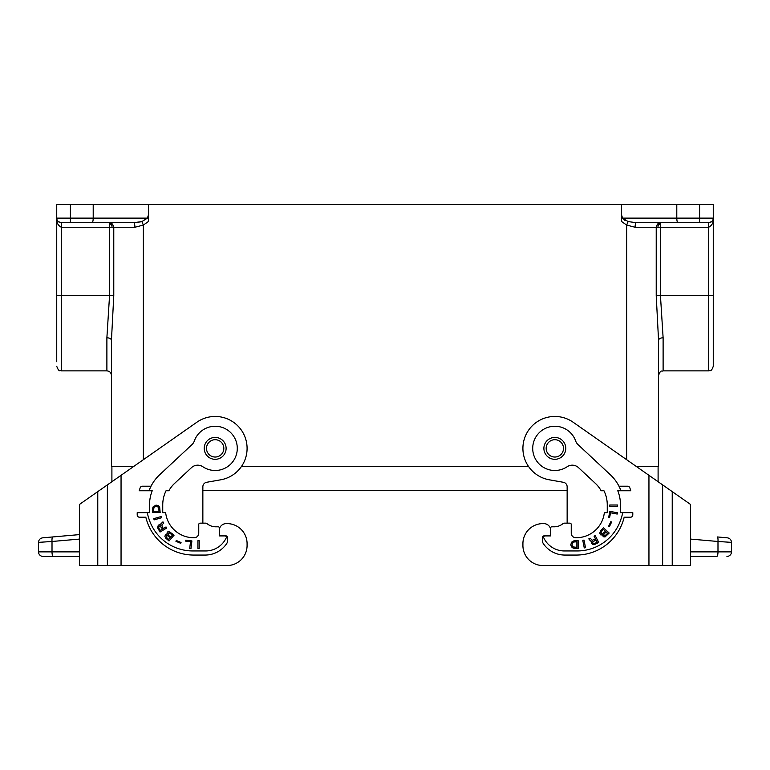 <?xml version="1.0" encoding="UTF-8"?>
<svg xmlns="http://www.w3.org/2000/svg" width="770" height="770" viewBox="0 0 770 770"><rect width="100%" height="100%" fill="white"/><g stroke="black" fill="none" stroke-linecap="round" stroke-linejoin="round"><path stroke-width="1.16" d="M658.552 340.311C658.841 338.771 660.362 337.924 663.114 337.761L660.448 295.642L708.708 295.642L708.708 370.87L663.114 370.87C661.825 371.737 660.775 369.148 658.552 375.423L658.552 466.61L658.552 340.311L656.223 295.642L660.448 295.642L660.448 222.694L698.448 222.694L673.375 222.694M698.448 222.694L678.014 222.694C677.273 222.415 676.859 220.894 676.791 218.131L676.791 204.454L621.515 204.454L621.515 214.849L622.574 218.131L625.144 220.615M713.155 219.113A4.562 4.562 0 0 0 713.261 218.131L713.261 204.454L676.791 204.454M678.014 222.694L636.28 222.694L660.448 222.694L657.465 224.031L658.321 224.763L657.898 227.256L708.708 227.256C712.173 225.292 713.694 222.251 713.261 218.131A4.562 4.562 0 0 1 708.708 222.694L699.584 222.694L699.584 218.131L713.261 218.131L713.261 366.308C711.095 372.536 710.056 369.995 708.708 370.87M713.251 218.401L713.261 218.131C713.694 220.191 712.173 221.712 708.708 222.694A4.562 4.562 0 0 0 713.039 219.537M660.448 222.694L636.28 222.694L628.128 221.587L622.574 218.131L699.584 218.131L699.584 204.454M658.321 224.763L660.448 224.031M657.465 224.031L656.223 227.256L656.223 295.642M636.28 222.694C635.548 222.982 635.154 224.503 635.077 227.256L626.636 225.052L628.128 221.587M112.535 224.031L111.679 224.763L112.102 227.256L109.552 227.256L109.552 222.694L112.535 224.031L113.777 227.256L113.777 295.642L111.448 340.311C111.159 338.771 109.638 337.924 106.886 337.761L109.552 295.642L61.292 295.642L61.292 370.87L106.886 370.87C109.658 371.14 111.178 372.661 111.448 375.423L111.448 466.61L133.48 466.61M148.485 204.454L93.209 204.454L93.209 218.131L147.426 218.131L148.485 214.849L148.485 204.454L621.515 204.454M71.552 222.694L96.625 222.694L70.416 222.694L70.416 218.131L56.739 218.131L56.739 361.746M113.777 295.642L109.552 295.642L109.552 227.256L61.292 227.256C57.827 225.292 56.306 222.251 56.739 218.131L56.739 204.454L93.209 204.454M56.739 295.642L61.292 295.642L61.292 222.694C57.827 221.712 56.306 220.191 56.739 218.131A4.562 4.562 0 0 0 61.292 222.694L133.72 222.694L140.429 221.914M133.72 222.694C134.452 222.982 134.846 224.503 134.923 227.256L143.364 225.052L141.873 221.587L133.72 222.694L96.625 222.694M91.986 222.694C92.727 222.415 93.141 220.894 93.209 218.131L70.416 218.131L70.416 204.454M141.873 221.587L147.426 218.131M111.679 224.763L109.552 224.031M241.356 466.61L528.644 466.61M202.856 490.317L567.144 490.317M658.1 466.61L658.1 481.722M636.521 466.61L658.552 466.61M204.223 448.371A10.944 10.944 0 0 0 215.167 459.315A10.944 10.944 0 0 0 226.111 448.371A10.944 10.944 0 0 0 215.167 437.427A10.944 10.944 0 0 0 204.223 448.371A10.944 10.944 0 0 1 215.167 437.427A10.944 10.944 0 0 1 226.111 448.371M111.448 340.311L111.448 466.61M111.9 466.61L111.9 481.722M543.889 448.371A10.944 10.944 0 0 0 554.833 459.315A10.944 10.944 0 0 0 565.777 448.371A10.944 10.944 0 0 0 554.833 437.427A10.944 10.944 0 0 0 543.889 448.371A10.944 10.944 0 0 1 554.833 437.427A10.944 10.944 0 0 1 565.777 448.371M542.975 565.546L648.946 565.546L648.946 475.311L662.624 484.888L662.624 565.546L542.975 565.546A20.058 20.058 0 0 1 522.917 545.487L522.917 543.659A20.058 20.058 0 0 1 544.361 523.648A6.843 6.843 0 0 1 550.502 528.721L550.502 535.91L543.889 535.91A1.367 1.367 0 0 0 542.523 537.277L542.523 541.031A4.562 4.562 0 0 0 543.293 543.572A25.988 25.988 0 0 0 564.862 555.054L576.258 555.054A49.241 49.241 0 0 0 624.162 517.219L630.514 517.219A2.281 2.281 0 0 0 632.796 514.938L632.796 512.656L620.485 512.656L620.485 504.908A38.298 38.298 0 0 0 617.781 490.769L630.784 490.769A50.608 50.608 0 0 0 629.783 487.718A2.281 2.281 0 0 0 627.637 486.217L618.974 486.217A41.262 41.262 0 0 0 610.321 474.734L578.058 444.646A9.115 9.115 0 0 1 575.681 441.008A22.109 22.109 0 0 0 545.738 428.216A22.109 22.109 0 0 0 535.506 459.122A22.109 22.109 0 0 0 567.172 466.726A9.115 9.115 0 0 1 578.482 467.621L595.403 483.396A29.404 29.404 0 0 1 601.139 490.769L603.959 490.769A31.916 31.916 0 0 1 607.26 504.908L607.26 512.656L604.344 512.656A28.269 28.269 0 0 1 576.258 537.729L575.806 537.729A4.562 4.562 0 0 1 571.244 533.177L571.244 524.514A1.367 1.367 0 0 0 569.877 523.148L564.4 523.148A2.281 2.281 0 0 0 563.034 523.6A13.918 13.918 0 0 1 554.833 526.796L551.869 526.796L554.833 526.796M648.946 475.311L573.14 422.23A31.916 31.916 0 0 0 525.342 436.157A31.916 31.916 0 0 0 549.289 479.806L563.371 482.289A4.562 4.562 0 0 1 567.144 486.775L567.144 523.148L564.4 523.148M672.229 565.546L690.469 565.546L690.469 504.388L672.229 491.616L672.229 565.546L662.624 565.546M662.624 484.888L672.229 491.616M690.469 539.077L717.987 541.483C718.131 538.788 717.871 537.277 717.197 536.94L727.342 537.826C729.883 538.278 731.269 539.799 731.5 542.369L717.987 541.483L717.987 551.869A4.562 1.184 -90 0 1 716.803 556.431L690.469 556.431M727.342 537.826C729.883 538.278 731.269 539.799 731.5 542.369L731.5 551.869A4.562 4.562 0 0 1 726.938 556.431A4.562 4.562 0 0 0 731.5 551.869A4.562 4.562 0 0 1 726.938 556.431M550.502 528.162L550.502 528.721L550.502 528.162A1.367 1.367 0 0 1 551.869 526.796M522.917 545.487L522.917 543.659M620.947 490.769A41.262 41.262 0 0 0 618.974 486.217M545.016 535.91A1.367 1.367 0 0 0 543.774 537.864A22.792 22.792 0 0 0 564.4 550.954L577.173 550.954A46.046 46.046 0 0 0 621.351 517.902A41.262 41.262 0 0 0 622.709 512.656M571.648 542.147L573.977 540.79L578.154 540.694L578.154 548.442L573.977 548.346L572.11 547.576L570.714 544.862L571.648 542.147M609.763 504.995L617.521 504.995L617.521 506.275L609.763 506.275L609.763 504.995M592.89 544.611L591.543 543.235L591.87 541.329L590.542 541.021L588.8 538.875L590.138 538.182L592.246 540.271L595.489 538.942L594.074 536.18L595.22 535.602L598.733 542.504L594.238 544.688L592.89 544.611M610.543 512.772L609.609 517.565L608.666 517.382L609.84 511.328L617.444 512.81L617.203 514.062L610.543 512.772M609.359 526.709L608.579 526.324L610.851 521.656L611.63 522.041L609.359 526.709M603.526 527.768L609.195 533.052L605.028 536.96L603.256 536.729L602.602 535.015L600.523 534.823L599.715 533.273L600.513 531.002L603.526 527.768M584.257 547.932L582.774 540.319L584.035 540.078L585.508 547.682L584.257 547.932M572.11 543.601L572.11 545.535L573.044 546.893L576.884 547.383L576.884 541.762L573.39 542.051L572.11 543.601M594.979 543.331L597.154 542.224L595.922 539.809L592.563 542.176L593.266 543.553L594.979 543.331M604.787 535.939L607.617 533.331L606.057 531.878L603.747 534.496L603.844 535.535L604.787 535.939M601.37 531.647L600.985 533.196L602.361 533.995L605.422 531.281L603.439 529.433L601.37 531.647M97.771 491.616L121.054 475.311L121.054 565.546L227.025 565.546L79.531 565.546L79.531 504.388L97.771 491.616L97.771 565.546M227.025 565.546A20.058 20.058 0 0 0 247.083 545.487L247.083 543.659A20.058 20.058 0 0 0 225.639 523.648A6.843 6.843 0 0 0 219.498 528.721L219.498 535.91L226.111 535.91A1.367 1.367 0 0 1 227.477 537.277L227.477 541.031A4.562 4.562 0 0 1 226.707 543.572A25.988 25.988 0 0 1 205.138 555.054L193.742 555.054A49.241 49.241 0 0 1 145.838 517.219L139.486 517.219A2.281 2.281 0 0 1 137.204 514.938L137.204 512.656L149.515 512.656L149.515 504.908A38.298 38.298 0 0 1 152.219 490.769L139.216 490.769A50.608 50.608 0 0 1 140.217 487.718A2.281 2.281 0 0 1 142.363 486.217L151.026 486.217A41.262 41.262 0 0 1 159.679 474.734L191.942 444.646A9.115 9.115 0 0 0 194.319 441.008A22.109 22.109 0 0 1 224.263 428.216A22.109 22.109 0 0 1 234.494 459.122A22.109 22.109 0 0 1 202.828 466.726A9.115 9.115 0 0 0 191.518 467.621L174.597 483.396A29.404 29.404 0 0 0 168.861 490.769L166.041 490.769A31.916 31.916 0 0 0 162.74 504.908L162.74 512.656L165.656 512.656A28.269 28.269 0 0 0 193.742 537.729L194.194 537.729A4.562 4.562 0 0 0 198.756 533.177L198.756 524.514A1.367 1.367 0 0 1 200.123 523.148L205.6 523.148A2.281 2.281 0 0 1 206.966 523.6A13.918 13.918 0 0 0 215.167 526.796L218.131 526.796A1.367 1.367 0 0 1 219.498 528.162L219.498 528.721L219.498 528.162M121.054 475.311L196.86 422.23A31.916 31.916 0 0 1 244.658 436.157A31.916 31.916 0 0 1 220.711 479.806L206.63 482.289A4.562 4.562 0 0 0 202.856 486.775L202.856 523.148L205.6 523.148M38.5 542.369L52.014 541.483C51.869 538.788 52.129 537.277 52.803 536.94L42.658 537.826C40.117 538.278 38.731 539.799 38.5 542.369L38.5 551.869A4.562 4.562 0 0 0 43.062 556.431L79.531 556.431M52.803 536.94L79.531 534.601L52.803 536.94M247.083 545.487L247.083 543.659M149.053 490.769A41.262 41.262 0 0 1 151.026 486.217M224.984 535.91A1.367 1.367 0 0 1 226.226 537.864A22.792 22.792 0 0 1 205.6 550.954L192.827 550.954A46.046 46.046 0 0 1 148.649 517.902A41.262 41.262 0 0 1 147.291 512.656M206.966 523.6A13.918 13.918 0 0 0 215.167 526.796L218.131 526.796M181.046 542.513L176.272 540.492L175.926 541.291L180.709 543.322L181.046 542.513M161.238 516.516L153.788 518.653L154.144 519.875L161.594 517.738L161.238 516.516M169.227 531.55L167.273 532.022L166.84 534.476L165.396 534.89L164.886 536.372L165.694 538.095L169.025 540.992L174.107 535.15L169.227 531.55M185.791 540.184L185.666 541.137L190.517 541.734L189.69 548.471L190.96 548.625L191.903 540.935L185.791 540.184M197.928 540.694L197.928 548.442L199.199 548.442L199.199 540.694L197.928 540.694M155.992 505.101L152.893 507.084L152.402 512.541L160.16 512.541L159.669 507.199L158.12 505.572L155.992 505.101M158.302 525.207L157.542 527.7L160.035 532.032L166.676 528.037L166.012 526.94L163.356 528.538L162.22 526.651L161.883 524.947L163.74 523.157L162.961 521.858L160.94 523.754L160.728 525.101L159.438 524.659L158.302 525.207M166.359 535.728L167.812 535.833L170.093 537.816L168.697 539.424L166.127 537.065L166.359 535.728M168.38 535.179L167.841 533.677L169.121 532.734L172.441 535.112L170.671 537.162L168.38 535.179M153.952 507.43L155.992 506.381L158.312 507.084L159.092 511.27L153.471 511.27L153.952 507.43M158.947 528.345L158.601 526.651L159.929 525.852L162.528 529.038L160.198 530.434L158.947 528.345M663.114 337.761L663.114 370.87M708.708 222.694L708.708 295.642L713.261 295.642M635.077 227.256L657.898 227.256M106.886 337.761L106.886 370.87M134.923 227.256L112.102 227.256M626.636 459.69L626.636 225.052L621.602 221.529L621.515 214.849M143.364 459.69L143.364 225.052L148.398 221.529L148.485 214.849M206.504 448.371A8.662 8.662 0 0 0 215.167 457.034A8.662 8.662 0 0 0 223.829 448.371A8.662 8.662 0 0 0 215.167 439.708A8.662 8.662 0 0 0 206.504 448.371M546.171 448.371A8.662 8.662 0 0 0 554.833 457.034A8.662 8.662 0 0 0 563.496 448.371A8.662 8.662 0 0 0 554.833 439.708A8.662 8.662 0 0 0 546.171 448.371M690.469 551.869L731.5 551.869M53.197 556.431A4.562 1.184 -90 0 1 52.014 551.869L38.5 551.869M79.531 539.077L52.014 541.483L52.014 551.869L79.531 551.869M107.377 484.888L107.377 565.546M61.292 370.87C59.925 369.793 59.338 373.017 56.739 366.308"/></g></svg>
